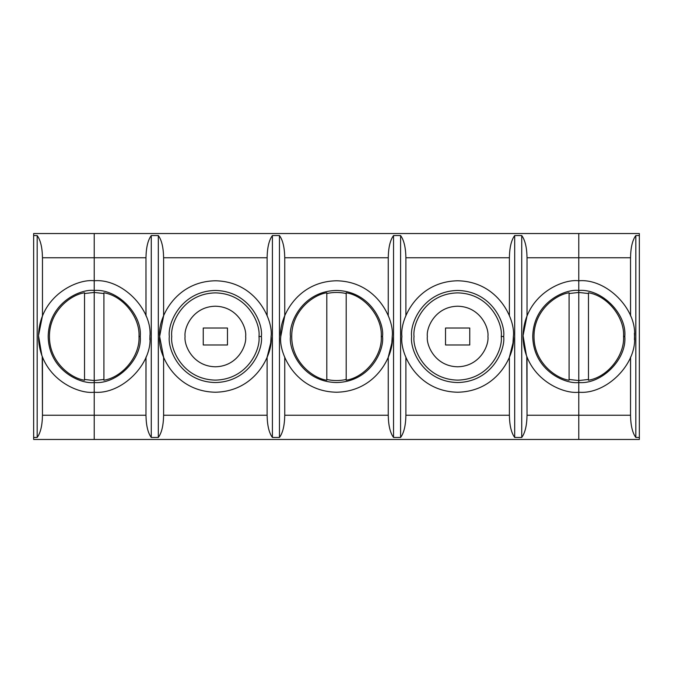 <?xml version="1.0" encoding="UTF-8"?>
<svg xmlns="http://www.w3.org/2000/svg" width="673" height="673" viewBox="0 0 673 673"><rect width="100%" height="100%" fill="white"/><g stroke="black" fill="none" stroke-linecap="round" stroke-linejoin="round"><path stroke-width="1.01" d="M33.65 437.45L33.65 439.469L94.22 439.469L94.22 415.241L42.466 415.241C42.29 425.496 40.531 432.899 37.175 437.45L33.65 437.45L37.175 437.45L37.175 235.55L33.65 235.55L33.65 437.45L33.65 235.55L37.175 235.55C40.531 240.101 42.29 247.504 42.466 257.759L94.22 257.759L94.22 439.469L33.65 439.469L33.65 437.45M41.894 355.655L38.504 335.667L42.466 315.839C37.2 329.61 37.2 343.39 42.466 357.161L42.466 415.241L94.22 415.241L94.22 392.224C77.917 394.462 39.253 377.746 38.496 336.5C39.253 295.254 77.917 278.538 94.22 280.776L94.22 233.531L94.22 257.759L42.466 257.759C42.29 247.504 40.531 240.101 37.175 235.55L37.175 437.45C40.531 432.899 42.29 425.496 42.466 415.241L42.231 356.555M33.65 233.565L33.65 235.55L33.65 233.565M42.466 315.839L42.466 257.759L42.466 315.839M145.974 315.839L145.974 257.759L94.22 257.759L94.22 292.452L84.529 293.529L94.22 292.452L94.22 380.548L103.911 379.471L94.22 380.548L94.22 382.533C116.993 384.594 142.314 359.273 140.253 336.5C142.314 313.727 116.993 288.406 94.22 290.467C116.993 288.406 142.314 313.727 140.253 336.5L139 336.5C140.161 355.697 122.907 377.2 103.911 380.22L103.911 292.78C122.907 295.8 140.161 317.303 139 336.5L140.253 336.5C142.314 359.273 116.993 384.594 94.22 382.533C80.752 384.384 48.818 370.571 48.187 336.5C48.818 302.429 80.752 288.616 94.22 290.467L94.22 280.776C77.917 278.538 39.253 295.254 38.496 336.5C39.253 377.746 77.917 394.462 94.22 392.224L94.22 380.548L84.529 379.471L94.22 380.548L94.22 290.467C80.752 288.616 48.818 302.429 48.187 336.5C48.818 370.571 80.752 384.384 94.22 382.533L94.22 439.469L639.35 439.469L639.35 437.45L635.825 437.45C632.469 432.899 630.71 425.496 630.534 415.241L578.78 415.241L578.78 439.469L578.78 292.452L588.471 293.529L578.78 292.452L578.78 290.467L578.78 382.533C601.553 384.594 626.874 359.273 624.813 336.5C626.874 313.727 601.553 288.406 578.78 290.467L578.78 233.531L578.78 290.467C601.553 288.406 626.874 313.727 624.813 336.5L623.56 336.5L624.813 336.5C626.874 359.273 601.553 384.594 578.78 382.533L578.78 392.224C606.348 394.715 636.995 364.068 634.504 336.5C636.995 364.068 606.348 394.715 578.78 392.224L578.78 415.241L630.534 415.241C630.71 425.496 632.469 432.899 635.825 437.45L639.35 437.45L639.35 439.469L578.78 439.469L578.78 415.241L527.026 415.241C526.85 425.496 525.091 432.899 521.735 437.45L514.685 437.45C511.329 432.899 509.57 425.496 509.394 415.241L405.886 415.241C405.71 425.496 403.951 432.899 400.595 437.45L393.545 437.45C390.189 432.899 388.43 425.496 388.254 415.241L284.746 415.241C284.57 425.496 282.811 432.899 279.455 437.45L272.405 437.45C269.049 432.899 267.29 425.496 267.114 415.241L163.606 415.241C163.43 425.496 161.671 432.899 158.315 437.45L151.265 437.45C147.909 432.899 146.15 425.496 145.974 415.241L94.22 415.241L145.974 415.241C146.15 425.496 147.909 432.899 151.265 437.45L151.265 235.55C147.909 240.101 146.15 247.504 145.974 257.759L146.016 315.94M84.529 380.22C70.892 378.319 49.297 362.133 49.44 336.5C49.297 310.867 70.892 294.681 84.529 292.78L84.529 380.22L84.529 292.78C70.892 294.681 49.297 310.867 49.44 336.5C49.297 362.133 70.892 378.319 84.529 380.22M634.412 339.747L634.504 336.5C636.995 308.932 606.348 278.286 578.78 280.776C606.348 278.286 636.995 308.932 634.504 336.5L634.403 333.177M588.471 292.78C607.467 295.8 624.721 317.303 623.56 336.5C624.721 355.697 607.467 377.2 588.471 380.22L588.471 292.78L588.471 380.22C607.467 377.2 624.721 355.697 623.56 336.5C624.721 317.303 607.467 295.8 588.471 292.78M588.471 379.471L578.78 380.548L588.471 379.471M33.65 233.531L639.35 233.531L639.35 437.45L639.35 235.55L635.825 235.55L635.825 437.45L635.825 235.55L639.35 235.55L639.35 233.565M630.534 315.839L630.534 257.759L578.78 257.759L630.534 257.759C630.71 247.504 632.469 240.101 635.825 235.55C632.469 240.101 630.71 247.504 630.534 257.759L630.576 315.94M630.534 357.161L630.534 415.241L630.576 357.06M149.852 339.747L149.944 336.5C152.435 308.932 121.788 278.286 94.22 280.776L94.22 257.759L145.974 257.759C146.15 247.504 147.909 240.101 151.265 235.55L151.265 437.45L158.315 437.45C161.671 432.899 163.43 425.496 163.606 415.241L163.606 357.161L159.636 336.5C157.398 320.197 174.114 281.533 215.36 280.776C256.606 281.533 273.322 320.197 271.084 336.5L270.706 343.02L267.114 357.161L267.114 415.241C267.29 425.496 269.049 432.899 272.405 437.45L272.405 235.55L279.455 235.55C282.811 240.101 284.57 247.504 284.746 257.759L388.254 257.759C388.43 247.504 390.189 240.101 393.545 235.55L400.595 235.55C403.951 240.101 405.71 247.504 405.886 257.759L509.394 257.759C509.57 247.504 511.329 240.101 514.685 235.55L521.735 235.55C525.091 240.101 526.85 247.504 527.026 257.759L578.78 257.759L578.78 439.469L94.22 439.469L94.22 292.452L103.911 293.529L94.22 292.452L94.22 280.776C121.788 278.286 152.435 308.932 149.944 336.5C152.435 364.068 121.788 394.715 94.22 392.224C121.788 394.715 152.435 364.068 149.944 336.5L149.936 335.507M272.405 235.55C269.049 240.101 267.29 247.504 267.114 257.759L267.114 315.839L267.114 257.759C267.29 247.504 269.049 240.101 272.405 235.55L272.405 437.45L279.455 437.45L279.455 235.55L272.405 235.55M145.974 357.161L145.974 415.241L146.016 357.06M151.265 235.55L158.315 235.55C161.671 240.101 163.43 247.504 163.606 257.759L267.114 257.759L163.606 257.759C163.43 247.504 161.671 240.101 158.315 235.55L151.265 235.55M526.454 355.655L523.064 335.667L527.026 315.839C521.76 329.61 521.76 343.39 527.026 357.161L527.026 415.241L578.78 415.241L578.78 392.224C562.477 394.462 523.813 377.746 523.056 336.5C523.813 295.254 562.477 278.538 578.78 280.776L578.78 233.565L578.78 257.759L527.026 257.759C526.85 247.504 525.091 240.101 521.735 235.55L514.685 235.55C511.329 240.101 509.57 247.504 509.394 257.759L509.394 315.839L509.394 257.759L405.886 257.759C405.71 247.504 403.951 240.101 400.595 235.55L393.545 235.55C390.189 240.101 388.43 247.504 388.254 257.759L284.746 257.759C284.57 247.504 282.811 240.101 279.455 235.55L279.455 437.45C282.811 432.899 284.57 425.496 284.746 415.241L284.746 357.153L284.746 415.241L388.254 415.241L388.254 357.161L388.254 415.241C388.43 425.496 390.189 432.899 393.545 437.45L393.545 235.55L393.545 437.45L400.595 437.45L400.595 235.55L400.595 437.45C403.951 432.899 405.71 425.496 405.886 415.241L405.886 357.153L405.886 415.241L509.394 415.241C509.57 425.496 511.329 432.899 514.685 437.45L514.685 235.55L514.685 437.45L521.735 437.45L521.735 235.55L521.735 437.45C525.091 432.899 526.85 425.496 527.026 415.241L526.791 356.555M158.315 437.45L158.315 235.55L158.315 437.45M271.084 336.5C273.322 320.197 256.606 281.533 215.36 280.776C174.114 281.533 157.398 320.197 159.636 336.5C157.398 352.803 174.114 391.467 215.36 392.224C256.606 391.467 273.322 352.803 271.084 336.5C273.322 352.803 256.606 391.467 215.36 392.224C174.114 391.467 157.398 352.803 159.636 336.5L163.606 315.839L163.606 257.759L163.606 315.839L159.636 336.5L163.606 357.161L163.606 415.241L267.114 415.241L267.114 357.161L270.697 343.037L271.076 337.501M261.393 336.5C263.244 349.968 249.431 381.902 215.36 382.533C181.289 381.902 167.476 349.968 169.327 336.5C167.476 323.032 181.289 291.098 215.36 290.467C249.431 291.098 263.244 323.032 261.393 336.5C263.244 323.032 249.431 291.098 215.36 290.467C181.289 291.098 167.476 323.032 169.327 336.5C167.476 349.968 181.289 381.902 215.36 382.533C249.431 381.902 263.244 349.968 261.393 336.5L258.97 336.5C260.72 349.253 247.639 379.513 215.36 380.11C183.081 379.513 170 349.253 171.75 336.5C170 323.747 183.081 293.487 215.36 292.89C247.639 293.487 260.72 323.747 258.97 336.5L261.393 336.5M258.97 336.5C260.72 323.747 247.639 293.487 215.36 292.89C183.081 293.487 170 323.747 171.75 336.5C170 349.253 183.081 379.513 215.36 380.11C247.639 379.513 260.72 349.253 258.97 336.5M185.075 336.5C183.855 327.642 192.941 306.627 215.36 306.215C237.779 306.627 246.865 327.642 245.645 336.5C246.865 345.358 237.779 366.373 215.36 366.785C192.941 366.373 183.855 345.358 185.075 336.5C183.855 345.358 192.941 366.373 215.36 366.785C237.779 366.373 246.865 345.358 245.645 336.5C246.865 327.642 237.779 306.627 215.36 306.215C192.941 306.627 183.855 327.642 185.075 336.5M227.474 344.98L203.246 344.98L203.246 328.02L227.474 328.02L227.474 344.98L227.474 328.02L203.246 328.02L203.246 344.98L227.474 344.98M280.776 336.5L284.746 315.839L284.746 257.759L284.746 315.839L280.776 336.5C278.538 320.197 295.254 281.533 336.5 280.776C377.746 281.533 394.462 320.197 392.224 336.5C394.462 352.803 377.746 391.467 336.5 392.224C295.254 391.467 278.538 352.803 280.776 336.5C278.538 352.803 295.254 391.467 336.5 392.224C377.746 391.467 394.462 352.803 392.224 336.5C394.462 320.197 377.746 281.533 336.5 280.776C295.254 281.533 278.538 320.197 280.776 336.5M388.254 315.839L388.254 257.759L388.254 315.839M389.288 354.343L391.156 347.377M391.837 343.062L388.254 357.161M392.048 340.917L392.216 337.501M382.533 336.5C384.384 349.968 370.571 381.902 336.5 382.533C302.429 381.902 288.616 349.968 290.467 336.5C288.616 323.032 302.429 291.098 336.5 290.467C370.571 291.098 384.384 323.032 382.533 336.5C384.384 323.032 370.571 291.098 336.5 290.467C302.429 291.098 288.616 323.032 290.467 336.5C288.616 349.968 302.429 381.902 336.5 382.533C370.571 381.902 384.384 349.968 382.533 336.5L381.28 336.5L382.533 336.5M326.809 380.22C313.172 378.319 291.577 362.133 291.72 336.5C291.577 310.867 313.172 294.681 326.809 292.78L326.809 380.22L326.809 292.78C313.172 294.681 291.577 310.867 291.72 336.5C291.577 362.133 313.172 378.319 326.809 380.22M326.809 293.529C333.27 292.09 339.73 292.09 346.191 293.529C339.73 292.09 333.27 292.09 326.809 293.529M346.191 292.78C365.187 295.8 382.441 317.303 381.28 336.5C382.441 355.697 365.187 377.2 346.191 380.22L346.191 292.78L346.191 380.22C365.187 377.2 382.441 355.697 381.28 336.5C382.441 317.303 365.187 295.8 346.191 292.78M346.191 379.471C339.73 380.91 333.27 380.91 326.809 379.471C333.27 380.91 339.73 380.91 346.191 379.471M103.911 380.22C122.907 377.2 140.161 355.697 139 336.5C140.161 317.303 122.907 295.8 103.911 292.78L103.911 380.22M509.394 357.161L509.394 415.241L509.394 357.161L512.977 343.037L513.364 336.5C515.602 352.803 498.886 391.467 457.64 392.224C416.394 391.467 399.678 352.803 401.916 336.5L401.916 336.483C399.678 320.197 416.394 281.533 457.64 280.776C498.886 281.533 515.602 320.197 513.364 336.5C515.602 320.197 498.886 281.533 457.64 280.776C416.394 281.533 399.678 320.197 401.916 336.5C399.678 352.803 416.394 391.467 457.64 392.224C498.886 391.467 515.602 352.803 513.364 336.5M392.224 336.5L391.846 343.02M405.886 315.847L405.886 257.759L405.886 315.847M503.673 336.5C505.524 349.968 491.711 381.902 457.64 382.533C423.569 381.902 409.756 349.968 411.607 336.5C409.756 323.032 423.569 291.098 457.64 290.467C491.711 291.098 505.524 323.032 503.673 336.5C505.524 323.032 491.711 291.098 457.64 290.467C423.569 291.098 409.756 323.032 411.607 336.5C409.756 349.968 423.569 381.902 457.64 382.533C491.711 381.902 505.524 349.968 503.673 336.5L501.25 336.5C503 349.253 489.919 379.513 457.64 380.11C425.361 379.513 412.28 349.253 414.03 336.5C412.28 323.747 425.361 293.487 457.64 292.89C489.919 293.487 503 323.747 501.25 336.5L503.673 336.5M501.25 336.5C503 323.747 489.919 293.487 457.64 292.89C425.361 293.487 412.28 323.747 414.03 336.5C412.28 349.253 425.361 379.513 457.64 380.11C489.919 379.513 503 349.253 501.25 336.5M427.355 336.5C426.135 327.642 435.221 306.627 457.64 306.215C480.059 306.627 489.145 327.642 487.925 336.5C489.145 345.358 480.059 366.373 457.64 366.785C435.221 366.373 426.135 345.358 427.355 336.5C426.135 345.358 435.221 366.373 457.64 366.785C480.059 366.373 489.145 345.358 487.925 336.5C489.145 327.642 480.059 306.627 457.64 306.215C435.221 306.627 426.135 327.642 427.355 336.5M469.754 344.98L445.526 344.98L445.526 328.02L469.754 328.02L469.754 344.98L469.754 328.02L445.526 328.02L445.526 344.98L469.754 344.98M527.026 315.839L527.026 257.759L527.026 315.839M578.78 382.533C565.312 384.384 533.378 370.571 532.747 336.5C533.378 302.429 565.312 288.616 578.78 290.467L578.78 280.776C562.477 278.538 523.813 295.254 523.056 336.5C523.813 377.746 562.477 394.462 578.78 392.224L578.78 380.548L569.089 379.471L578.78 380.548L578.78 290.467C565.312 288.616 533.378 302.429 532.747 336.5C533.378 370.571 565.312 384.384 578.78 382.533M569.089 380.22C555.452 378.319 533.857 362.133 534 336.5C533.857 310.867 555.452 294.681 569.089 292.78L569.089 380.22L569.089 292.78C555.452 294.681 533.857 310.867 534 336.5C533.857 362.133 555.452 378.319 569.089 380.22M569.089 293.529L578.78 292.452L569.089 293.529"/></g></svg>
